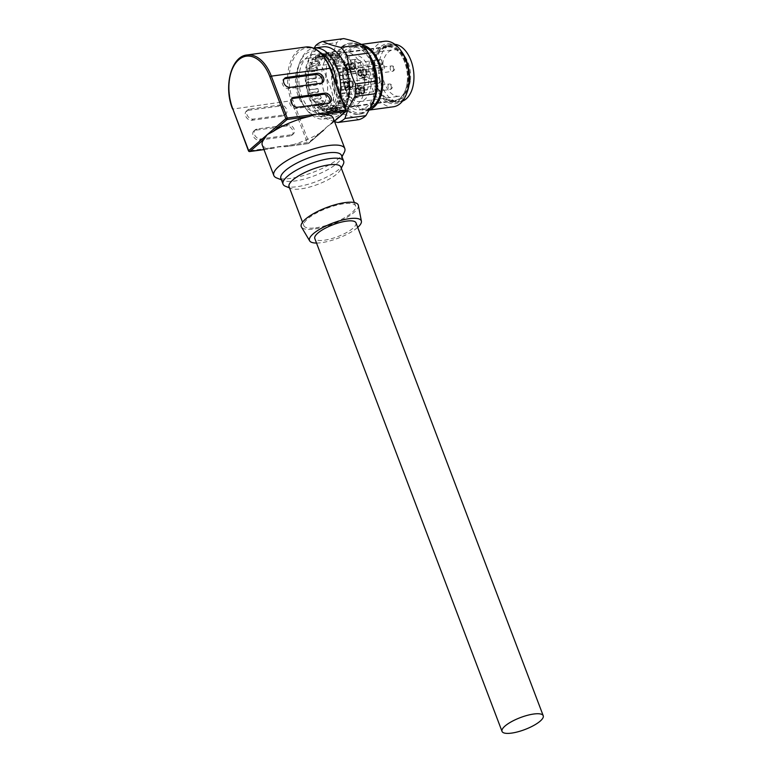 <?xml version="1.0" encoding="UTF-8"?>
<svg xmlns="http://www.w3.org/2000/svg" width="772" height="772" viewBox="0 0 772 772"><rect width="100%" height="100%" fill="white"/><g stroke="black" fill="none" stroke-linecap="round" stroke-linejoin="round"><path stroke-width="0.58" stroke-dasharray="3.86 2.9" d="M307.941 68.283A28.921 17.322 82.3 0 0 307.217 71.584L315.96 70.397A28.921 17.322 -97.7 0 1 316.684 67.096L307.941 68.283L308.993 69.364L317.736 68.177L316.684 67.096M315.96 70.397L317.118 71.024A26.991 16.164 82.3 0 1 317.736 68.177M308.993 69.364A26.991 16.164 82.3 0 1 310.026 66.189L308.964 65.109A28.921 17.322 82.3 0 1 310.219 62.358L311.106 63.815A26.991 16.164 82.3 0 1 312.641 61.306L311.753 59.849A28.921 17.322 82.3 0 1 313.451 57.823L314.108 59.55A26.991 16.164 82.3 0 1 316.047 57.881L315.391 56.153A28.921 17.322 82.3 0 1 317.417 54.995L317.794 56.877A26.991 16.164 82.3 0 1 320.013 56.153L319.637 54.272A28.921 17.322 82.3 0 1 320.341 54.146A28.921 17.322 82.3 0 1 321.847 54.059L321.924 55.97A26.991 16.164 82.3 0 1 324.269 56.25L324.192 54.329L332.935 53.152L333.012 55.063A26.991 16.164 82.3 0 1 334.961 55.709L326.218 56.896A26.991 16.164 82.3 0 1 328.515 58.151L328.747 56.337A28.921 17.322 82.3 0 1 330.879 57.996L330.368 59.579A26.991 16.164 82.3 0 1 332.471 61.731L332.993 60.148A28.921 17.322 82.3 0 1 334.874 62.6L334.102 63.854A26.991 16.164 82.3 0 1 335.868 66.749L336.64 65.495A28.921 17.322 82.3 0 1 338.136 68.583L337.161 69.412A26.991 16.164 82.3 0 1 338.474 72.867L339.448 72.028A28.921 17.322 82.3 0 1 340.452 75.531L339.342 75.888A26.991 16.164 82.3 0 1 340.105 79.651L341.214 79.294A28.921 17.322 82.3 0 1 341.668 82.98L340.491 82.836A26.991 16.164 82.3 0 1 340.655 86.657L349.398 85.47A26.991 16.164 82.3 0 1 349.272 88.597L340.529 89.784A26.991 16.164 82.3 0 1 340.346 91.617A26.991 16.164 82.3 0 1 340.085 93.402L341.234 94.03A28.921 17.322 82.3 0 1 340.52 97.33L339.468 96.249A26.991 16.164 82.3 0 1 338.435 99.424L339.487 100.505A28.921 17.322 82.3 0 1 338.242 103.255L337.354 101.807A26.991 16.164 82.3 0 1 335.81 104.307L336.698 105.764A28.921 17.322 82.3 0 1 335.009 107.79L334.353 106.063A26.991 16.164 82.3 0 1 332.404 107.733L333.06 109.46A28.921 17.322 82.3 0 1 331.043 110.618L330.657 108.736A26.991 16.164 82.3 0 1 328.438 109.46L328.824 111.342A28.921 17.322 82.3 0 1 328.119 111.467A28.921 17.322 82.3 0 1 326.614 111.554L326.527 109.643A26.991 16.164 82.3 0 1 324.192 109.363L324.269 111.284L333.012 110.097L332.935 108.176A26.991 16.164 82.3 0 1 330.985 107.53L322.242 108.717A26.991 16.164 82.3 0 1 319.936 107.462L319.714 109.277A28.921 17.322 82.3 0 1 317.572 107.617L318.093 106.034A26.991 16.164 82.3 0 1 315.98 103.882L315.468 105.465A28.921 17.322 82.3 0 1 313.586 103.014L314.358 101.759A26.991 16.164 82.3 0 1 312.583 98.864L311.811 100.119A28.921 17.322 82.3 0 1 310.315 97.04L311.299 96.201A26.991 16.164 82.3 0 1 309.987 92.746L309.012 93.586A28.921 17.322 82.3 0 1 307.999 90.083L309.118 89.726A26.991 16.164 82.3 0 1 308.356 85.962L307.237 86.319A28.921 17.322 82.3 0 1 306.793 82.633L307.97 82.778A26.991 16.164 82.3 0 1 307.806 78.956L316.549 77.769A26.991 16.164 82.3 0 1 316.665 74.643L307.922 75.83A26.991 16.164 82.3 0 1 308.105 73.996A26.991 16.164 82.3 0 1 308.375 72.211L317.118 71.024M308.964 65.109L317.707 63.931L318.768 65.002L310.026 66.189M318.768 65.002A26.991 16.164 82.3 0 1 319.849 62.629L318.961 61.171A28.921 17.322 -97.7 0 0 317.707 63.931M311.106 63.815L319.849 62.629M311.753 59.849L320.496 58.662L321.384 60.119L312.641 61.306M321.384 60.119A26.991 16.164 82.3 0 1 322.85 58.363L322.194 56.636A28.921 17.322 -97.7 0 0 320.496 58.662M314.108 59.55L322.85 58.363M315.391 56.153L324.134 54.966L324.79 56.694L316.047 57.881M324.79 56.694A26.991 16.164 82.3 0 1 326.537 55.69L326.16 53.808A28.921 17.322 -97.7 0 0 324.134 54.966M317.794 56.877L326.537 55.69M319.637 54.272L328.38 53.085L328.756 54.976L320.013 56.153M328.756 54.976A26.991 16.164 82.3 0 1 329.345 54.87A26.991 16.164 82.3 0 1 330.667 54.783L330.59 52.872A28.921 17.322 -97.7 0 0 329.084 52.959A28.921 17.322 -97.7 0 0 328.38 53.085M321.924 55.97L330.667 54.783M333.012 55.063L324.269 56.25M330.368 59.579L339.111 58.392A26.991 16.164 82.3 0 0 337.258 56.964L328.515 58.151M332.993 60.148L341.735 58.962L341.214 60.554L332.471 61.731M341.214 60.554A26.991 16.164 82.3 0 1 342.845 62.667L343.617 61.413A28.921 17.322 -97.7 0 0 341.735 58.962M334.102 63.854L342.845 62.667M336.64 65.495L345.383 64.308L344.611 65.572L335.868 66.749M344.611 65.572A26.991 16.164 82.3 0 1 345.904 68.225L346.879 67.396A28.921 17.322 -97.7 0 0 345.383 64.308M337.161 69.412L345.904 68.225M339.448 72.028L348.191 70.841L347.217 71.68L338.474 72.867M347.217 71.68A26.991 16.164 82.3 0 1 348.085 74.701L349.195 74.344A28.921 17.322 -97.7 0 0 348.191 70.841M339.342 75.888L348.085 74.701M341.214 79.294L348.847 78.474L340.105 79.651M348.847 78.474A26.991 16.164 82.3 0 1 349.233 81.649L350.411 81.793A28.921 17.322 -97.7 0 0 349.957 78.107M340.491 82.836L349.233 81.649M349.398 85.47L340.655 86.657M407.23 82.546A26.991 16.164 -97.7 0 0 387.476 46.986A26.991 16.164 -97.7 0 0 374.989 64.925A26.991 16.164 -97.7 0 0 394.733 100.485A26.991 16.164 -97.7 0 0 407.23 82.546M341.234 94.03L349.977 92.843L348.828 92.215L340.085 93.402M348.828 92.215A26.991 16.164 82.3 0 1 348.201 95.062L349.262 96.143A28.921 17.322 -97.7 0 0 349.977 92.843M339.468 96.249L348.201 95.062M339.487 100.505L348.23 99.318L347.178 98.237L338.435 99.424M347.178 98.237A26.991 16.164 82.3 0 1 346.097 100.621L346.985 102.068A28.921 17.322 -97.7 0 0 348.23 99.318M337.354 101.807L346.097 100.621M336.698 105.764L345.441 104.577L344.553 103.12L335.81 104.307M344.553 103.12A26.991 16.164 82.3 0 1 343.096 104.876L343.752 106.604A28.921 17.322 -97.7 0 0 345.441 104.577M334.353 106.063L343.096 104.876M333.06 109.46L341.803 108.273L341.147 106.546L332.404 107.733M341.147 106.546A26.991 16.164 82.3 0 1 339.4 107.549L339.786 109.441A28.921 17.322 -97.7 0 0 341.803 108.273M330.657 108.736L339.4 107.549M328.824 111.342L337.567 110.155L337.181 108.273L328.438 109.46M337.181 108.273A26.991 16.164 82.3 0 1 336.602 108.369A26.991 16.164 82.3 0 1 335.27 108.456L335.357 110.377A28.921 17.322 -97.7 0 0 336.862 110.28A28.921 17.322 -97.7 0 0 337.567 110.155M326.527 109.643L335.27 108.456M332.935 108.176L324.192 109.363M319.714 109.277L328.457 108.09L328.679 106.275L319.936 107.462M328.679 106.275A26.991 16.164 82.3 0 1 326.836 104.847L326.315 106.439A28.921 17.322 -97.7 0 0 328.457 108.09M318.093 106.034L326.836 104.847M315.468 105.465L324.211 104.288L324.722 102.695L315.98 103.882M324.722 102.695A26.991 16.164 82.3 0 1 323.101 100.572L322.329 101.827L313.586 103.014M314.358 101.759L323.101 100.572M311.811 100.119L320.554 98.932L321.326 97.677L312.583 98.864M321.326 97.677A26.991 16.164 82.3 0 1 320.042 95.014L319.058 95.853A28.921 17.322 -97.7 0 0 320.554 98.932M311.299 96.201L320.042 95.014M309.012 93.586L317.755 92.399L318.73 91.559L309.987 92.746M318.73 91.559A26.991 16.164 82.3 0 1 317.861 88.539L316.742 88.896A28.921 17.322 -97.7 0 0 317.755 92.399M309.118 89.726L317.861 88.539M307.237 86.319L315.98 85.132L308.356 85.962M317.099 84.775A26.991 16.164 82.3 0 1 316.713 81.591L315.536 81.456A28.921 17.322 -97.7 0 0 315.98 85.132M307.97 82.778L316.713 81.591M316.549 77.769L307.806 78.956M306.629 78.812A28.921 17.322 82.3 0 1 306.773 75.202L307.922 75.83M307.217 71.584L308.375 72.211M324.192 54.329A28.921 17.322 82.3 0 1 326.44 55.082L326.218 56.896M341.822 86.802A28.921 17.322 82.3 0 1 341.687 90.411L340.529 89.784M324.269 111.284A28.921 17.322 82.3 0 1 322.02 110.531L322.242 108.717M308.433 74.18A26.441 15.836 -97.7 0 0 327.782 109.006A26.441 15.836 -97.7 0 0 340.018 91.434A26.441 15.836 -97.7 0 0 320.679 56.607A26.441 15.836 -97.7 0 0 308.433 74.18M322.329 101.827A28.921 17.322 -97.7 0 0 324.211 104.288M319.058 95.853L310.315 97.04M316.742 88.896L307.999 90.083M315.536 81.456L306.793 82.633M315.372 77.625A28.921 17.322 -97.7 0 1 315.516 74.016L316.665 74.643M315.516 74.016L306.773 75.202M318.961 61.171L310.219 62.358M322.194 56.636L313.451 57.823M326.16 53.808L317.417 54.995M330.59 52.872L321.847 54.059M334.961 55.709L335.183 53.895A28.921 17.322 -97.7 0 0 332.935 53.152M335.183 53.895L326.44 55.082M337.258 56.964L337.489 55.15L328.747 56.337M339.111 58.392L339.622 56.81A28.921 17.322 -97.7 0 0 337.489 55.15M339.622 56.81L330.879 57.996M343.617 61.413L334.874 62.6M346.879 67.396L338.136 68.583M349.195 74.344L340.452 75.531M350.411 81.793L341.668 82.98M349.272 88.597L350.43 89.224A28.921 17.322 -97.7 0 0 350.565 85.615M350.43 89.224L341.687 90.411M349.262 96.143L340.52 97.33M346.985 102.068L338.242 103.255M343.752 106.604L335.009 107.79M339.786 109.441L331.043 110.618M335.357 110.377L326.614 111.554M333.012 110.097A28.921 17.322 -97.7 0 1 330.763 109.344L330.985 107.53M330.763 109.344L322.02 110.531M326.315 106.439L317.572 107.617M327.347 93.151A26.441 15.836 82.3 0 1 315.111 110.724A26.441 15.836 82.3 0 1 295.763 75.897A26.441 15.836 82.3 0 1 307.999 58.325A26.441 15.836 82.3 0 1 327.347 93.151M333.205 118.019A37.963 10.991 -20.8 0 1 331.564 123.588L327.473 126.425L322.368 131.481A37.963 10.991 -20.8 0 1 286.344 146.497L308.366 143.505L322.368 131.481M263.966 149.527L273.114 148.369L278.19 146.96L286.344 146.497M344.312 152.258A37.963 10.991 -20.8 0 1 290.147 178.448A37.963 10.991 -20.8 0 1 276.665 177.956M280.883 178.467A32.414 9.389 159.2 0 0 283.314 180.58A32.414 9.389 159.2 0 0 294.827 181.005A32.414 9.389 159.2 0 0 341.079 158.636A32.414 9.389 159.2 0 0 341.494 155.442M343.25 164.34A32.414 9.389 -20.8 0 1 296.998 186.708A32.414 9.389 -20.8 0 1 285.476 186.284M289.056 186.718A27.705 8.019 159.2 0 0 291.131 188.522A27.705 8.019 159.2 0 0 300.974 188.879A27.705 8.019 159.2 0 0 340.51 169.763A27.705 8.019 159.2 0 0 340.857 167.032M315.758 227.808A27.705 8.019 159.2 0 0 343.521 218.302A27.705 8.019 159.2 0 0 355.641 205.96A27.705 8.019 159.2 0 0 343.723 203.789A27.705 8.019 159.2 0 0 315.97 213.294A27.705 8.019 159.2 0 0 303.84 225.636A27.705 8.019 159.2 0 0 315.758 227.808M358.353 205.4A30.475 8.82 -20.8 0 1 344.273 218.891A30.475 8.82 -20.8 0 1 314.358 229.004A30.475 8.82 -20.8 0 1 301.447 227.026M316.52 243.045A27.705 8.019 159.2 0 0 321.413 242.678A27.705 8.019 159.2 0 0 357.716 227.393M355.988 222.847A22.031 6.379 -20.8 0 1 352.881 228.3A22.031 6.379 -20.8 0 1 330.696 238.895A22.031 6.379 -20.8 0 1 314.793 238.5M271.898 148.456A37.963 10.991 -20.8 0 1 262.239 144.982M248.102 110.377L278.885 106.198A5.539 4.14 49.4 0 1 284.636 109.47A5.539 4.14 49.4 0 1 284.376 115.356A5.539 4.14 49.4 0 1 282.648 116.118L251.875 120.287A5.539 4.14 49.4 0 1 246.123 117.016A5.539 4.14 49.4 0 1 246.374 111.129A5.539 4.14 49.4 0 1 248.102 110.377L249.501 109.17A5.539 4.14 49.4 0 0 247.773 109.923A5.539 4.14 49.4 0 0 247.522 115.819A5.539 4.14 49.4 0 0 253.264 119.091L284.048 114.912A5.539 4.14 49.4 0 0 285.775 114.159A5.539 4.14 49.4 0 0 286.036 108.263A5.539 4.14 49.4 0 0 280.284 104.992L249.501 109.17M290.185 135.949L259.402 140.128A5.539 4.14 49.4 0 1 253.65 136.856A5.539 4.14 49.4 0 1 253.911 130.96A5.539 4.14 49.4 0 1 255.638 130.207L286.422 126.029A5.539 4.14 49.4 0 1 292.173 129.3A5.539 4.14 49.4 0 1 291.912 135.196A5.539 4.14 49.4 0 1 290.185 135.949L291.584 134.743A5.539 4.14 49.4 0 0 293.312 133.99A5.539 4.14 49.4 0 0 293.572 128.104A5.539 4.14 49.4 0 0 287.821 124.832L257.037 129.001A5.539 4.14 49.4 0 0 255.31 129.764A5.539 4.14 49.4 0 0 255.049 135.65A5.539 4.14 49.4 0 0 260.801 138.921L291.584 134.743M330.233 102.3L328.833 103.496A5.539 4.14 49.4 0 1 327.106 104.249L296.323 108.427A5.539 4.14 49.4 0 1 290.571 105.156A5.539 4.14 49.4 0 1 290.832 99.26A5.539 4.14 49.4 0 1 291.623 98.768M328.833 103.496A5.539 4.14 49.4 0 0 329.441 102.792M322.696 82.459L321.297 83.665A5.539 4.14 49.4 0 1 319.569 84.418L288.796 88.597A5.539 4.14 49.4 0 1 283.044 85.325A5.539 4.14 49.4 0 1 283.295 79.429A5.539 4.14 49.4 0 1 284.086 78.937M321.297 83.665A5.539 4.14 49.4 0 0 321.905 82.961M405.348 92.322A28.091 16.83 82.3 0 1 381.146 93.904A28.091 16.83 82.3 0 1 376.128 56.945A28.091 16.83 82.3 0 1 376.871 55.15A28.091 16.83 82.3 0 1 400.572 52.882A28.091 16.83 82.3 0 1 405.348 92.322M376.707 55.574A27.541 16.492 -97.7 0 0 375.993 57.331A27.541 16.492 -97.7 0 0 380.905 93.566A27.541 16.492 -97.7 0 0 394.376 101.084A27.541 16.492 -97.7 0 0 404.634 92.013A27.541 16.492 -97.7 0 0 404.47 61.586A27.541 16.492 -97.7 0 0 386.965 46.503A27.541 16.492 -97.7 0 0 376.707 55.574M334.315 61.326A27.541 16.492 82.3 0 1 344.573 52.255A27.541 16.492 82.3 0 1 346.744 52.197A27.541 16.492 82.3 0 1 362.666 68.978A27.541 16.492 82.3 0 1 362.232 97.764A27.541 16.492 82.3 0 1 354.078 106.314A27.541 16.492 82.3 0 1 351.974 106.835A27.541 16.492 82.3 0 1 334.469 91.752A27.541 16.492 82.3 0 1 334.315 61.326M324.587 61.239A29.471 17.65 -97.7 0 0 324.761 93.788A29.471 17.65 -97.7 0 0 343.492 109.933A29.471 17.65 -97.7 0 0 345.74 109.373A29.471 17.65 -97.7 0 0 354.464 100.225A29.471 17.65 -97.7 0 0 354.927 69.422A29.471 17.65 -97.7 0 0 337.885 51.473A29.471 17.65 -97.7 0 0 335.569 51.531A29.471 17.65 -97.7 0 0 324.587 61.239M329.49 66.247A29.471 17.65 -97.7 0 0 312.834 54.609A29.471 17.65 -97.7 0 0 301.862 64.317A29.471 17.65 -97.7 0 0 302.035 96.876A29.471 17.65 -97.7 0 0 320.756 113.021A29.471 17.65 -97.7 0 0 331.738 103.313A29.471 17.65 -97.7 0 0 333.214 75.936M336.824 85.431A33.051 19.792 82.3 0 1 333.552 105.677A33.051 19.792 82.3 0 1 305.075 107.549A33.051 19.792 82.3 0 1 299.179 64.066A33.051 19.792 82.3 0 1 300.047 61.953A33.051 19.792 82.3 0 1 320.351 52.612M340.404 94.869A35.801 21.442 82.3 0 1 337.132 107.202A35.801 21.442 82.3 0 1 323.796 118.994A35.801 21.442 82.3 0 1 306.281 109.228A35.801 21.442 82.3 0 1 299.893 62.117A35.801 21.442 82.3 0 1 300.839 59.83A35.801 21.442 82.3 0 1 313.557 48.134M322.908 46.851A35.801 21.442 -97.7 0 0 309.582 58.643A35.801 21.442 -97.7 0 0 309.784 98.198A35.801 21.442 -97.7 0 0 332.539 117.817A35.801 21.442 -97.7 0 0 345.18 107.443M334.614 121.725L319.869 116.524A41.312 24.743 82.3 0 1 313.345 108.003C308.925 98.903 306.252 89.571 305.316 80.008A41.312 24.743 82.3 0 1 305.808 67.473L309.495 56.645L314.136 48.038M372.104 102.464A35.801 21.442 82.3 0 1 358.768 114.256A35.801 21.442 82.3 0 1 336.013 94.638A35.801 21.442 82.3 0 1 335.801 55.092A35.801 21.442 82.3 0 1 349.137 43.29A35.801 21.442 82.3 0 1 371.892 62.908A35.801 21.442 82.3 0 1 372.104 102.464M343.791 38.6A41.312 24.743 -97.7 0 0 336.775 42.614L333.099 53.442L326.788 64.626A41.312 24.743 -97.7 0 0 326.305 77.161C330.715 86.261 333.398 95.593 334.324 105.166A41.312 24.743 -97.7 0 0 340.848 113.677C348.606 115.433 354.609 117.431 358.864 119.66M368.823 54.146A35.801 21.442 -97.7 0 0 367.964 52.892A35.801 21.442 -97.7 0 0 350.449 43.116A35.801 21.442 -97.7 0 0 337.113 54.908A35.801 21.442 -97.7 0 0 337.325 94.464A35.801 21.442 -97.7 0 0 360.08 114.073A35.801 21.442 -97.7 0 0 371.67 105.581M368.765 54.011A34.701 20.786 -97.7 0 0 368.447 53.557A34.701 20.786 -97.7 0 0 338.551 55.526A34.701 20.786 -97.7 0 0 344.457 104.23A34.701 20.786 -97.7 0 0 373.725 101.431A34.701 20.786 -97.7 0 0 374.642 99.221M340.085 57.524A31.671 18.972 82.3 0 1 351.878 47.092A31.671 18.972 82.3 0 1 372.007 64.443A31.671 18.972 82.3 0 1 372.191 99.434A31.671 18.972 82.3 0 1 360.399 109.865A31.671 18.972 82.3 0 1 340.269 92.515A31.671 18.972 82.3 0 1 340.085 57.524M363.824 46.725A31.671 18.972 -97.7 0 0 358.44 46.204A31.671 18.972 -97.7 0 0 346.638 56.636A31.671 18.972 -97.7 0 0 346.831 91.627A31.671 18.972 -97.7 0 0 366.951 108.977A31.671 18.972 -97.7 0 0 370.512 107.887M369.479 109.778A33.051 19.792 82.3 0 1 367.134 110.338A33.051 19.792 82.3 0 1 346.136 92.235A33.051 19.792 82.3 0 1 345.943 55.729A33.051 19.792 82.3 0 1 358.256 44.834A33.051 19.792 82.3 0 1 362.174 44.95M384.485 41.283A33.051 19.792 -97.7 0 0 372.172 52.168A33.051 19.792 -97.7 0 0 372.365 88.674A33.051 19.792 -97.7 0 0 393.363 106.787M401.855 51.985A30.301 18.142 -97.7 0 0 375.752 53.693A30.301 18.142 -97.7 0 0 380.905 96.22A30.301 18.142 -97.7 0 0 406.468 93.779A30.301 18.142 -97.7 0 0 407.259 91.839M408.378 83.173A28.921 17.322 82.3 0 1 394.994 102.396A28.921 17.322 82.3 0 1 373.841 64.298A28.921 17.322 82.3 0 1 387.226 45.075A28.921 17.322 82.3 0 1 408.378 83.173M394.859 44.313A28.921 17.322 -97.7 0 0 392.465 44.371A28.921 17.322 -97.7 0 0 379.081 63.584A28.921 17.322 -97.7 0 0 400.243 101.682A28.921 17.322 -97.7 0 0 402.559 101.093M410.337 80.664A23.411 14.021 82.3 0 1 399.5 96.22A23.411 14.021 82.3 0 1 382.372 65.388A23.411 14.021 82.3 0 1 393.209 49.823A23.411 14.021 82.3 0 1 410.337 80.664M342.807 73.359A23.411 14.021 -97.7 0 0 360.157 101.557A23.411 14.021 -97.7 0 0 370.994 86.001A23.411 14.021 -97.7 0 0 353.865 55.159A23.411 14.021 -97.7 0 0 343.453 68.187L380.606 63.15L382.97 64.443A2.75 1.65 82.3 0 1 384.331 67.376A2.75 1.65 82.3 0 1 383.028 69.76A2.75 1.65 82.3 0 1 382.333 69.615L379.959 68.322L342.807 73.359L345.18 74.652A2.75 1.65 82.3 0 0 345.866 74.797A2.75 1.65 82.3 0 0 347.139 72.964A16.521 9.901 82.3 0 1 347.622 70.377A2.75 1.65 82.3 0 1 348.819 68.978A2.75 1.65 82.3 0 1 350.247 69.856L345.875 70.455A5.51 3.3 -97.7 0 0 348.751 72.211A5.51 3.3 -97.7 0 0 350.623 63.96L354.995 63.372A5.51 3.3 82.3 0 1 353.122 71.622A5.51 3.3 82.3 0 1 350.247 69.856M379.959 68.322A23.411 14.021 82.3 0 1 380.191 65.678A23.411 14.021 82.3 0 1 380.606 63.15M343.453 68.187L345.817 69.48A2.75 1.65 82.3 0 1 347.139 72.964A16.521 9.901 82.3 0 0 346.956 75.714L342.585 76.312A2.75 1.65 -97.7 0 0 344.63 79.477A2.75 1.65 -97.7 0 0 344.766 79.458L349.137 78.86A5.51 3.3 82.3 0 1 349.388 78.812A5.51 3.3 82.3 0 1 353.267 83.048A5.51 3.3 82.3 0 1 351.762 89.378L347.39 89.977A5.51 3.3 -97.7 0 0 348.896 83.646A5.51 3.3 -97.7 0 0 345.016 79.4A5.51 3.3 -97.7 0 0 344.766 79.458M354.995 63.372A2.75 1.65 82.3 0 1 355.931 59.241A2.75 1.65 82.3 0 1 356.182 59.241A19.281 11.551 82.3 0 1 362.184 62.522L357.812 63.111A2.75 1.65 82.3 0 1 358.748 65.697A2.75 1.65 82.3 0 1 357.89 67.936A5.51 3.3 82.3 0 0 356.23 71.246A5.51 3.3 82.3 0 0 360.263 78.503L364.635 77.914A5.51 3.3 -97.7 0 0 365.996 77.161A2.75 1.65 82.3 0 1 366.671 76.785A2.75 1.65 82.3 0 1 368.717 79.709L364.345 80.307A19.281 11.551 82.3 0 1 363.168 89.745A2.75 1.65 -97.7 0 1 362.039 90.932L366.41 90.343A2.75 1.65 82.3 0 1 364.577 88.597A5.51 3.3 -97.7 0 0 360.91 85.103A5.51 3.3 -97.7 0 0 359.038 93.354A2.75 1.65 -97.7 0 1 358.102 97.475A2.75 1.65 -97.7 0 1 357.851 97.484A19.281 11.551 82.3 0 1 351.839 94.203A2.75 1.65 82.3 0 1 350.932 91.038A2.75 1.65 82.3 0 1 351.762 89.378M364.635 77.914A5.51 3.3 -97.7 0 1 360.601 70.657A5.51 3.3 -97.7 0 1 362.261 67.338A2.75 1.65 -97.7 0 0 363.12 65.099A2.75 1.65 -97.7 0 0 362.184 62.522M366.41 90.343A2.75 1.65 82.3 0 0 367.54 89.156A19.281 11.551 -97.7 0 0 368.717 79.709M349.137 78.86A2.75 1.65 82.3 0 1 349.002 78.889A2.75 1.65 82.3 0 1 346.956 75.714M365.706 74.816A3.58 2.142 -97.7 0 0 365.687 70.87A3.58 2.142 -97.7 0 0 363.409 68.901A3.58 2.142 -97.7 0 0 362.078 70.088A3.58 2.142 -97.7 0 0 362.097 74.035A3.58 2.142 -97.7 0 0 364.374 76.003A3.58 2.142 -97.7 0 0 365.706 74.816M354.194 68.534A3.58 2.142 -97.7 0 0 354.174 64.578A3.58 2.142 -97.7 0 0 351.897 62.609A3.58 2.142 -97.7 0 0 350.565 63.796A3.58 2.142 -97.7 0 0 350.584 67.743A3.58 2.142 -97.7 0 0 352.862 69.712A3.58 2.142 -97.7 0 0 354.194 68.534M363.458 92.929A3.58 2.142 -97.7 0 0 363.438 88.973A3.58 2.142 -97.7 0 0 361.161 87.014A3.58 2.142 -97.7 0 0 359.829 88.191A3.58 2.142 -97.7 0 0 359.848 92.148A3.58 2.142 -97.7 0 0 362.126 94.107A3.58 2.142 -97.7 0 0 363.458 92.929M351.945 86.638A3.58 2.142 -97.7 0 0 351.926 82.681A3.58 2.142 -97.7 0 0 349.648 80.722A3.58 2.142 -97.7 0 0 348.317 81.9A3.58 2.142 -97.7 0 0 348.336 85.856A3.58 2.142 -97.7 0 0 350.613 87.815A3.58 2.142 -97.7 0 0 351.945 86.638M345.875 70.455A2.75 1.65 -97.7 0 0 344.447 69.576A2.75 1.65 -97.7 0 0 343.25 70.966A16.521 9.901 -97.7 0 0 342.768 73.562A16.521 9.901 -97.7 0 0 342.585 76.312M347.39 89.977A2.75 1.65 -97.7 0 0 346.56 91.627A2.75 1.65 -97.7 0 0 347.468 94.792A19.281 11.551 -97.7 0 0 353.479 98.073L357.851 97.484M364.577 88.597L360.206 89.185A5.51 3.3 82.3 0 0 356.539 85.692A5.51 3.3 82.3 0 0 354.666 93.943A2.75 1.65 82.3 0 1 353.73 98.073A2.75 1.65 82.3 0 1 353.479 98.073M360.206 89.185A2.75 1.65 -97.7 0 0 362.039 90.932M364.345 80.307A2.75 1.65 -97.7 0 0 362.3 77.383A2.75 1.65 -97.7 0 0 361.624 77.76A5.51 3.3 82.3 0 1 360.263 78.503M357.812 63.111A19.281 11.551 -97.7 0 0 351.81 59.83A2.75 1.65 -97.7 0 0 351.559 59.84A2.75 1.65 -97.7 0 0 350.623 63.96M366.584 74.701A3.58 2.142 -97.7 0 0 366.565 70.744A3.58 2.142 -97.7 0 0 364.287 68.785A3.58 2.142 -97.7 0 0 362.956 69.962A3.58 2.142 -97.7 0 0 362.975 73.919A3.58 2.142 -97.7 0 0 365.252 75.878A3.58 2.142 -97.7 0 0 366.584 74.701M363.371 70.513A2.75 1.65 82.3 0 1 364.394 69.605A2.75 1.65 82.3 0 1 366.15 71.111A2.75 1.65 82.3 0 1 366.16 74.16A2.75 1.65 82.3 0 1 365.137 75.067A2.75 1.65 82.3 0 1 363.39 73.552A2.75 1.65 82.3 0 1 363.371 70.513M355.072 68.409A3.58 2.142 -97.7 0 0 355.043 64.452A3.58 2.142 -97.7 0 0 352.775 62.493A3.58 2.142 -97.7 0 0 351.434 63.671A3.58 2.142 -97.7 0 0 351.463 67.627A3.58 2.142 -97.7 0 0 353.73 69.586A3.58 2.142 -97.7 0 0 355.072 68.409M351.858 64.221A2.75 1.65 82.3 0 1 352.881 63.314A2.75 1.65 82.3 0 1 354.637 64.819A2.75 1.65 82.3 0 1 354.647 67.868A2.75 1.65 82.3 0 1 353.624 68.776A2.75 1.65 82.3 0 1 351.878 67.261A2.75 1.65 82.3 0 1 351.858 64.221M364.336 92.804A3.58 2.142 -97.7 0 0 364.316 88.857A3.58 2.142 -97.7 0 0 362.039 86.889A3.58 2.142 -97.7 0 0 360.707 88.076A3.58 2.142 -97.7 0 0 360.727 92.022A3.58 2.142 -97.7 0 0 363.004 93.991A3.58 2.142 -97.7 0 0 364.336 92.804M361.122 88.616A2.75 1.65 82.3 0 1 362.155 87.709A2.75 1.65 82.3 0 1 363.901 89.224A2.75 1.65 82.3 0 1 363.921 92.264A2.75 1.65 82.3 0 1 362.888 93.171A2.75 1.65 82.3 0 1 361.142 91.656A2.75 1.65 82.3 0 1 361.122 88.616M352.823 86.522A3.58 2.142 -97.7 0 0 352.804 82.565A3.58 2.142 -97.7 0 0 350.527 80.597A3.58 2.142 -97.7 0 0 349.195 81.784A3.58 2.142 -97.7 0 0 349.214 85.731A3.58 2.142 -97.7 0 0 351.492 87.699A3.58 2.142 -97.7 0 0 352.823 86.522M349.61 82.324A2.75 1.65 82.3 0 1 350.633 81.417A2.75 1.65 82.3 0 1 352.389 82.932A2.75 1.65 82.3 0 1 352.399 85.972A2.75 1.65 82.3 0 1 351.376 86.879A2.75 1.65 82.3 0 1 349.629 85.374A2.75 1.65 82.3 0 1 349.61 82.324M315.796 45.461L336.775 42.614M326.788 64.626L305.808 67.473M305.316 80.008L326.305 77.161M334.324 105.166L313.345 108.003M319.869 116.524L340.848 113.677M358.42 71.844A3.3 1.978 82.3 0 1 359.955 69.654A3.3 1.978 82.3 0 1 362.367 74.006A3.3 1.978 82.3 0 1 360.842 76.206A3.3 1.978 82.3 0 1 358.42 71.844M357.552 71.97A3.3 1.978 82.3 0 1 359.077 69.769A3.3 1.978 82.3 0 1 361.499 74.122A3.3 1.978 82.3 0 1 359.964 76.322A3.3 1.978 82.3 0 1 357.552 71.97M358.131 71.227A2.75 1.65 82.3 0 1 359.154 70.32A2.75 1.65 82.3 0 1 360.9 71.825A2.75 1.65 82.3 0 1 360.92 74.865A2.75 1.65 82.3 0 1 359.897 75.772A2.75 1.65 82.3 0 1 358.14 74.266A2.75 1.65 82.3 0 1 358.131 71.227M358.999 71.101A2.75 1.65 82.3 0 1 360.022 70.194A2.75 1.65 82.3 0 1 361.778 71.709A2.75 1.65 82.3 0 1 361.798 74.749A2.75 1.65 82.3 0 1 360.765 75.656A2.75 1.65 82.3 0 1 359.019 74.151A2.75 1.65 82.3 0 1 358.999 71.101M346.908 65.552A3.3 1.978 82.3 0 1 348.442 63.362A3.3 1.978 82.3 0 1 350.855 67.714A3.3 1.978 82.3 0 1 349.33 69.914A3.3 1.978 82.3 0 1 346.908 65.552M346.03 65.678A3.3 1.978 82.3 0 1 347.564 63.478A3.3 1.978 82.3 0 1 349.986 67.83A3.3 1.978 82.3 0 1 348.452 70.03A3.3 1.978 82.3 0 1 346.03 65.678M346.609 64.935A2.75 1.65 82.3 0 1 347.641 64.028A2.75 1.65 82.3 0 1 349.388 65.533A2.75 1.65 82.3 0 1 349.407 68.573A2.75 1.65 82.3 0 1 348.375 69.48A2.75 1.65 82.3 0 1 346.628 67.975A2.75 1.65 82.3 0 1 346.609 64.935M347.487 64.809A2.75 1.65 82.3 0 1 348.51 63.902A2.75 1.65 82.3 0 1 350.266 65.417A2.75 1.65 82.3 0 1 350.276 68.457A2.75 1.65 82.3 0 1 349.253 69.364A2.75 1.65 82.3 0 1 347.506 67.859A2.75 1.65 82.3 0 1 347.487 64.809M360.128 92.109A3.3 1.978 82.3 0 1 358.594 94.309A3.3 1.978 82.3 0 1 356.172 89.957A3.3 1.978 82.3 0 1 357.706 87.757A3.3 1.978 82.3 0 1 360.128 92.109M356.751 89.214A2.75 1.65 82.3 0 1 357.783 88.307A2.75 1.65 82.3 0 1 359.53 89.813A2.75 1.65 82.3 0 1 359.549 92.852A2.75 1.65 82.3 0 1 358.517 93.759A2.75 1.65 82.3 0 1 356.77 92.254A2.75 1.65 82.3 0 1 356.751 89.214M359.25 92.225A3.3 1.978 82.3 0 1 357.716 94.425A3.3 1.978 82.3 0 1 355.303 90.073A3.3 1.978 82.3 0 1 356.828 87.873A3.3 1.978 82.3 0 1 359.25 92.225M355.882 89.33A2.75 1.65 82.3 0 1 356.905 88.423A2.75 1.65 82.3 0 1 358.652 89.928A2.75 1.65 82.3 0 1 358.671 92.978A2.75 1.65 82.3 0 1 357.648 93.885A2.75 1.65 82.3 0 1 355.892 92.37A2.75 1.65 82.3 0 1 355.882 89.33M347.738 85.943A3.3 1.978 82.3 0 1 346.203 88.133A3.3 1.978 82.3 0 1 343.791 83.781A3.3 1.978 82.3 0 1 345.316 81.581A3.3 1.978 82.3 0 1 347.738 85.943M344.36 83.038A2.75 1.65 82.3 0 1 345.393 82.131A2.75 1.65 82.3 0 1 347.139 83.637A2.75 1.65 82.3 0 1 347.159 86.686A2.75 1.65 82.3 0 1 346.126 87.593A2.75 1.65 82.3 0 1 344.38 86.078A2.75 1.65 82.3 0 1 344.36 83.038M345.238 82.922A2.75 1.65 82.3 0 1 346.261 82.015A2.75 1.65 82.3 0 1 348.018 83.521A2.75 1.65 82.3 0 1 348.027 86.561A2.75 1.65 82.3 0 1 347.004 87.468A2.75 1.65 82.3 0 1 345.258 85.962A2.75 1.65 82.3 0 1 345.238 82.922M348.606 85.817A3.3 1.978 82.3 0 1 347.082 88.018A3.3 1.978 82.3 0 1 344.659 83.665A3.3 1.978 82.3 0 1 346.194 81.465A3.3 1.978 82.3 0 1 348.606 85.817M292.955 100.495A36.853 22.07 -97.7 0 1 292.829 100.177A36.853 22.07 -97.7 0 1 299.111 51.473A36.853 22.07 -97.7 0 1 330.155 68.554L346.068 110.454L308.868 142.395L248.941 150.926L233.028 109.026L292.955 100.495L308.868 142.395A1.11 0.83 49.4 0 1 308.366 143.505A1.11 0.666 -97.7 0 1 308.134 143.611A1.11 1.11 0 0 0 308.713 143.351L323.844 130.362M305.567 47.034A37.963 22.735 -97.7 0 0 291.391 100.775A37.963 22.735 -97.7 0 0 291.517 101.093L307.43 142.994A1.11 0.666 -97.7 0 0 308.134 143.611L284.675 146.796M232.546 108.939L233.028 109.026A37.963 22.735 82.3 0 1 247.088 54.966M331.564 123.588L334.401 121.156M249.655 151.544A1.11 0.666 82.3 0 1 248.941 150.926L248.468 150.839M280.284 104.992L278.885 106.198M282.648 116.118L284.048 114.912M253.264 119.091L251.875 120.287M260.801 138.921L259.402 140.128M255.638 130.207L257.037 129.001M287.821 124.832L286.422 126.029M297.722 107.221L296.323 108.427M327.106 104.249L328.505 103.052M290.185 87.39L288.796 88.597M319.569 84.418L320.969 83.212M382.333 69.615L345.18 74.652M345.817 69.48L382.97 64.443M343.25 70.966L347.622 70.377M347.468 94.792L351.839 94.203M354.666 93.943L359.038 93.354M367.54 89.156L363.168 89.745M361.624 77.76L365.996 77.161M362.261 67.338L357.89 67.936M356.182 59.241L351.81 59.83M393.266 70.484A2.75 1.65 -97.7 0 0 393.247 67.434A2.75 1.65 -97.7 0 0 391.5 65.929A2.75 1.65 -97.7 0 0 390.478 66.836A2.75 1.65 -97.7 0 0 390.487 69.876A2.75 1.65 -97.7 0 0 392.244 71.391A2.75 1.65 -97.7 0 0 393.266 70.484M381.754 64.192A2.75 1.65 -97.7 0 0 381.735 61.142A2.75 1.65 -97.7 0 0 379.988 59.637A2.75 1.65 -97.7 0 0 378.955 60.544A2.75 1.65 -97.7 0 0 378.975 63.584A2.75 1.65 -97.7 0 0 380.721 65.099A2.75 1.65 -97.7 0 0 381.754 64.192M391.018 88.587A2.75 1.65 -97.7 0 0 390.999 85.547A2.75 1.65 -97.7 0 0 389.252 84.032A2.75 1.65 -97.7 0 0 388.229 84.939A2.75 1.65 -97.7 0 0 388.239 87.979A2.75 1.65 -97.7 0 0 389.995 89.494A2.75 1.65 -97.7 0 0 391.018 88.587M379.506 82.295A2.75 1.65 -97.7 0 0 379.486 79.255A2.75 1.65 -97.7 0 0 377.74 77.74A2.75 1.65 -97.7 0 0 376.707 78.647A2.75 1.65 -97.7 0 0 376.726 81.697A2.75 1.65 -97.7 0 0 378.483 83.202A2.75 1.65 -97.7 0 0 379.506 82.295M329.345 54.87L387.476 46.986M336.602 108.369L394.733 100.485M320.341 54.146L329.084 52.959M328.119 111.467L336.862 110.28M315.111 110.724L327.782 109.006M341.079 158.636L342.015 156.803M340.51 169.763L341.301 168.2M354.338 202.525L355.641 205.96M302.537 222.201L303.84 225.636M291.131 188.522L289.5 187.876M283.314 180.58L281.404 179.828M263.995 149.604L273.114 148.359M285.775 114.159L284.376 115.356M247.773 109.923L246.374 111.129M255.31 129.764L253.911 130.96M293.312 133.99L291.912 135.196M334.44 121.262L330.773 124.408M292.231 98.063L290.832 99.26M284.694 78.233L283.295 79.429M307.999 58.325L320.679 56.607M386.965 46.503L344.573 52.255M394.376 101.084L351.974 106.835M354.078 106.314L345.74 109.373M346.744 52.197L337.885 51.473M335.569 51.531L312.834 54.609M343.492 109.933L320.756 113.021M305.075 107.549L306.281 109.228M299.179 64.066L299.893 62.117M350.449 43.116L349.137 43.29M368.447 53.557L367.964 52.892M360.08 114.073L358.768 114.256M358.44 46.204L351.878 47.092M361.45 44.4L358.256 44.834M369.334 110.039L367.134 110.338M394.994 102.396L400.243 101.682M387.226 45.075L392.465 44.371M360.157 101.557L399.5 96.22M353.865 55.159L393.209 49.823M383.028 69.76L345.866 74.797M344.63 79.477L349.002 78.889M345.016 79.4L349.388 78.812M353.73 98.073L358.102 97.475M356.539 85.692L360.91 85.103M362.3 77.383L366.671 76.785M351.559 59.84L355.931 59.241M348.751 72.211L353.122 71.622M344.447 69.576L348.819 68.978M364.287 68.785L363.409 68.901M365.252 75.878L364.374 76.003M365.137 75.067L392.244 71.391A2.75 2.75 0 0 0 394.598 68.283A2.75 2.75 0 0 0 391.5 65.929L364.394 69.605M352.775 62.493L351.897 62.609M353.73 69.586L352.862 69.712M353.624 68.776L380.721 65.099A2.75 2.75 0 0 0 383.086 61.992A2.75 2.75 0 0 0 379.988 59.637L352.881 63.314M362.039 86.889L361.161 87.014M363.004 93.991L362.126 94.107M362.888 93.171L389.995 89.494A2.75 2.75 0 0 0 392.35 86.396A2.75 2.75 0 0 0 389.252 84.032L362.155 87.709M350.527 80.597L349.648 80.722M351.492 87.699L350.613 87.815M351.376 86.879L378.483 83.202A2.75 2.75 0 0 0 380.837 80.105A2.75 2.75 0 0 0 377.74 77.74L350.633 81.417M366.951 108.977L360.399 109.865M332.539 117.817L323.796 118.994M359.077 69.769L359.955 69.654M360.022 70.194L359.154 70.32M359.964 76.322L360.842 76.206M360.765 75.656L359.897 75.772M347.564 63.478L348.442 63.362M348.51 63.902L347.641 64.028M348.452 70.03L349.33 69.914M349.253 69.364L348.375 69.48M357.716 94.425L358.594 94.309M357.783 88.307L356.905 88.423M358.517 93.759L357.648 93.885M356.828 87.873L357.706 87.757M346.261 82.015L345.393 82.131M346.203 88.133L347.082 88.018M345.316 81.581L346.194 81.465M347.004 87.468L346.126 87.593"/><path stroke-width="1.16" d="M324.742 93.132L293.958 97.311A5.539 4.14 -130.6 0 0 292.231 98.063A5.539 4.14 -130.6 0 0 291.97 103.959A5.539 4.14 -130.6 0 0 297.722 107.221L328.505 103.052A5.539 4.14 -130.6 0 0 330.233 102.3A5.539 4.14 -130.6 0 0 330.493 96.404A5.539 4.14 -130.6 0 0 324.742 93.132L323.343 94.338L292.559 98.507A5.539 4.14 49.4 0 0 291.623 98.768M317.205 73.301L286.422 77.47A5.539 4.14 -130.6 0 0 284.694 78.233A5.539 4.14 -130.6 0 0 284.443 84.119A5.539 4.14 -130.6 0 0 290.185 87.39L320.969 83.212A5.539 4.14 -130.6 0 0 322.696 82.459A5.539 4.14 -130.6 0 0 322.957 76.573A5.539 4.14 -130.6 0 0 317.205 73.301L315.806 74.498L285.022 78.676A5.539 4.14 49.4 0 0 284.086 78.937M281.404 179.828L276.665 177.956A37.963 10.991 -20.8 0 1 273.819 175.476L262.239 144.982A37.963 10.991 -20.8 0 1 263.879 139.414L267.228 134.598L273.076 131.53A37.963 10.991 -20.8 0 1 309.099 116.514L316.501 114.063L323.545 114.555A37.963 10.991 -20.8 0 1 333.205 118.019L344.795 148.523A37.963 10.991 -20.8 0 1 344.312 152.258L342.015 156.803M273.819 175.476A37.963 10.991 -20.8 0 1 290.436 158.569A37.963 10.991 -20.8 0 1 328.467 145.551A37.963 10.991 -20.8 0 1 344.795 148.523M343.665 161.145L341.494 155.442A32.414 9.389 159.2 0 0 327.55 152.914A32.414 9.389 159.2 0 0 295.078 164.031A32.414 9.389 159.2 0 0 280.883 178.467L283.054 184.17A32.414 9.389 -20.8 0 1 297.239 169.724A32.414 9.389 -20.8 0 1 329.721 158.607A32.414 9.389 -20.8 0 1 343.665 161.145A32.414 9.389 -20.8 0 1 343.25 164.34L341.301 168.2M354.338 202.525L340.857 167.032A27.705 8.019 159.2 0 0 328.94 164.87A27.705 8.019 159.2 0 0 301.186 174.366A27.705 8.019 159.2 0 0 289.056 186.718L302.537 222.201M309.668 240.883L301.447 227.026A30.475 8.82 -20.8 0 1 313.982 213.381A30.475 8.82 -20.8 0 1 345.123 202.592A30.475 8.82 -20.8 0 1 358.353 205.4L361.402 221.226A27.705 8.019 159.2 0 0 349.378 218.669A27.705 8.019 159.2 0 0 321.065 228.473A27.705 8.019 159.2 0 0 309.668 240.883A27.705 8.019 159.2 0 0 316.52 243.045M357.716 227.393A27.705 8.019 159.2 0 0 361.402 221.226M502.032 731.393L314.793 238.5A22.031 6.379 -20.8 0 1 317.91 233.047A22.031 6.379 -20.8 0 1 340.085 222.452A22.031 6.379 -20.8 0 1 355.988 222.847L543.227 715.74A22.031 6.379 159.2 0 0 527.324 715.345A22.031 6.379 159.2 0 0 505.139 725.941A22.031 6.379 159.2 0 0 502.032 731.393A22.031 6.379 159.2 0 0 517.935 731.788A22.031 6.379 159.2 0 0 540.111 721.193A22.031 6.379 159.2 0 0 543.227 715.74M289.5 187.876L285.476 186.284A32.414 9.389 -20.8 0 1 283.054 184.17M329.441 102.792A5.539 4.14 49.4 0 0 328.747 97.089A5.539 4.14 49.4 0 0 323.343 94.338M321.905 82.961A5.539 4.14 49.4 0 0 321.22 77.258A5.539 4.14 49.4 0 0 315.806 74.498M333.214 75.936A29.471 17.65 -97.7 0 0 329.49 66.247M320.351 52.612A33.051 19.792 82.3 0 1 336.824 85.431M313.557 48.134A35.801 21.442 82.3 0 1 314.175 48.038A35.801 21.442 82.3 0 1 340.404 94.869M345.18 107.443A35.801 21.442 -97.7 0 0 345.875 106.015A35.801 21.442 -97.7 0 0 345.663 66.469A35.801 21.442 -97.7 0 0 322.908 46.851L314.175 48.038L315.796 45.461A41.312 24.743 82.3 0 1 322.812 41.447C327.077 43.676 333.079 45.673 340.828 47.43A41.312 24.743 82.3 0 1 347.352 55.951C348.288 65.523 350.961 74.855 355.381 83.945A41.312 24.743 82.3 0 1 354.888 96.481L348.577 107.665L344.901 118.492A41.312 24.743 82.3 0 1 337.885 122.507L334.614 121.725M344.901 118.492L365.88 115.646L372.191 104.461L375.868 93.634L354.888 96.481M365.88 115.646A41.312 24.743 -97.7 0 1 358.864 119.66L337.885 122.507M375.868 93.634A41.312 24.743 -97.7 0 0 376.36 81.099C375.424 71.526 372.751 62.194 368.331 53.104A41.312 24.743 -97.7 0 0 361.807 44.583C357.542 42.354 351.54 40.356 343.791 38.6L322.812 41.447M371.67 105.581A35.801 21.442 -97.7 0 0 373.416 102.28A35.801 21.442 -97.7 0 0 374.352 99.993A35.801 21.442 -97.7 0 0 368.823 54.146M374.352 99.993L374.642 99.221A34.701 20.786 -97.7 0 0 368.765 54.011M370.512 107.887A31.671 18.972 -97.7 0 0 378.753 98.546A31.671 18.972 -97.7 0 0 379.94 67.646A31.671 18.972 -97.7 0 0 363.824 46.725M362.174 44.95A33.051 19.792 82.3 0 1 380.297 65.909A33.051 19.792 82.3 0 1 379.448 99.453A33.051 19.792 82.3 0 1 369.479 109.778M369.334 110.039L393.363 106.787A33.051 19.792 -97.7 0 0 405.676 95.892A33.051 19.792 -97.7 0 0 406.545 93.779A33.051 19.792 -97.7 0 0 400.649 50.296A33.051 19.792 -97.7 0 0 384.485 41.283L361.45 44.4M406.545 93.779L407.259 91.839A30.301 18.142 -97.7 0 0 401.855 51.985L400.649 50.296M402.559 101.093A28.921 17.322 -97.7 0 0 413.628 82.459A28.921 17.322 -97.7 0 0 394.859 44.313M355.381 83.945L376.36 81.099M368.331 53.104L347.352 55.951M340.828 47.43L361.807 44.583M334.401 121.156L345.567 111.564A1.11 0.666 -97.7 0 0 345.75 110.097L329.837 68.197A37.963 22.735 -97.7 0 0 305.567 47.034C315.96 46.474 324.211 53.567 330.31 68.283L271.348 76.129L287.261 118.029L346.223 110.184L330.155 68.554M305.567 47.034L247.088 54.966A37.963 22.735 82.3 0 1 271.233 75.839A37.963 22.735 82.3 0 1 271.348 76.129L269.91 76.727A36.853 22.07 -97.7 0 0 269.795 76.447A36.853 22.07 -97.7 0 0 238.702 59.791A36.853 22.07 -97.7 0 0 232.71 108.669L248.623 150.569A1.11 0.83 49.4 0 0 249.877 151.437A1.11 0.666 82.3 0 1 249.655 151.544L263.995 149.604M346.068 110.454A1.11 0.83 -130.6 0 1 345.567 111.564L323.545 114.555M263.879 139.414L249.877 151.437L263.966 149.527M232.71 108.669L248.468 150.839L285.823 118.627L269.91 76.727M285.823 118.627L287.261 118.029A1.11 0.666 82.3 0 1 287.078 119.506A1.11 0.83 -130.6 0 1 285.823 118.627M309.099 116.514L287.078 119.506L273.076 131.53M292.559 98.507L293.958 97.311M285.022 78.676L286.422 77.47M247.088 54.966C231.262 56.134 223.359 86.474 232.546 108.939M248.468 150.839A1.11 1.11 0 0 0 249.655 151.544M346.223 110.184A1.11 1.11 0 0 1 345.914 111.419L334.44 121.262"/></g></svg>

